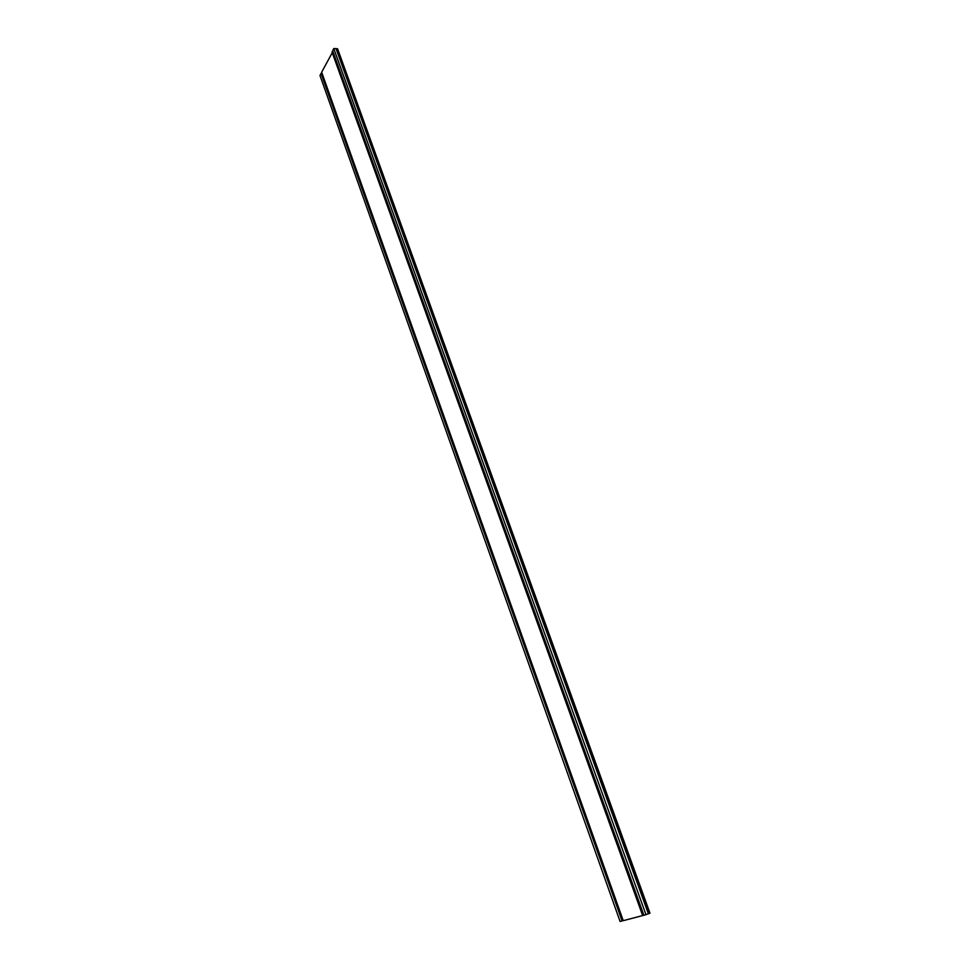 <?xml version="1.0" encoding="UTF-8"?>
<svg xmlns="http://www.w3.org/2000/svg" width="970" height="970" viewBox="0 0 970 970"><rect width="100%" height="100%" fill="white"/><g stroke="black" fill="none" stroke-linecap="round" stroke-linejoin="round"><path stroke-width="1.45" d="M649.973 913.182L337.56 48.694L649.973 913.182L643.886 915.328L332.637 50.731L333.753 48.524L336.481 48.73L648.809 913.643L336.481 48.73M643.85 915.243L623.249 920.688L321.664 72.204L332.904 51.495M623.201 920.554L620.097 921.5L319.979 75.502L321.058 73.405L322.064 73.32M642.686 915.644L331.995 51.968M646.008 914.771L333.753 48.524M622.11 920.979L321.058 73.405M336.578 48.997L337.56 48.694M335.996 48.5L648.396 913.837M337.063 48.961L649.33 913.4"/></g></svg>
